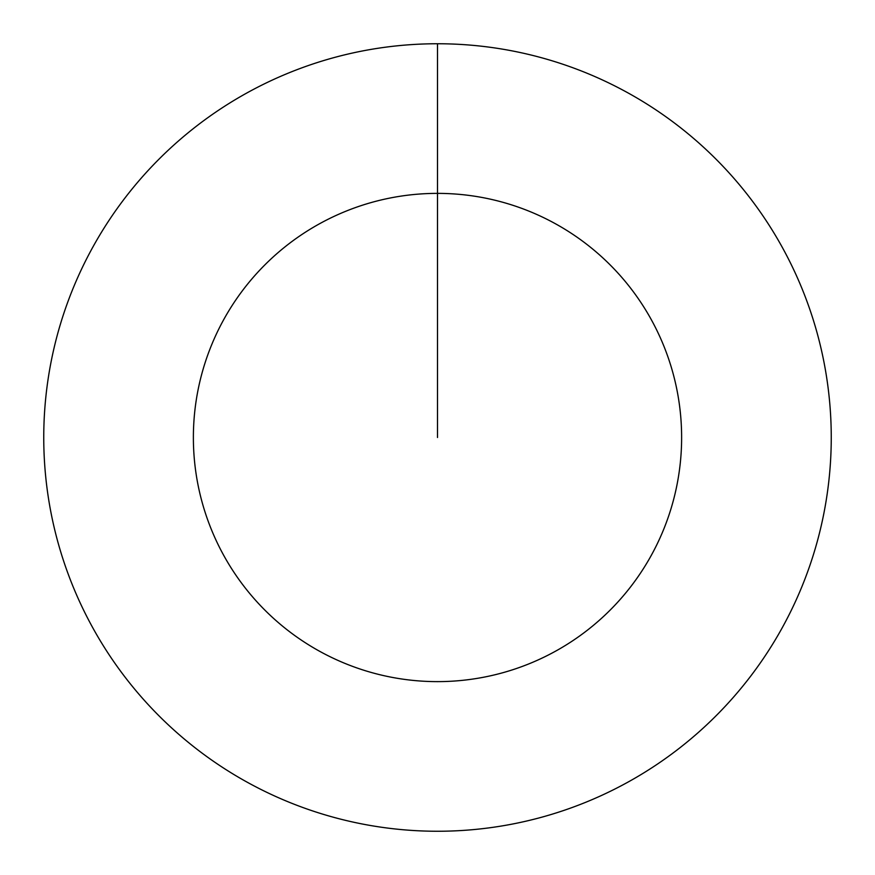<?xml version="1.0" encoding="UTF-8"?>
<svg xmlns="http://www.w3.org/2000/svg" width="875" height="875" viewBox="0 0 875 875"><rect width="100%" height="100%" fill="white"/><g stroke="black" fill="none" stroke-linecap="round" stroke-linejoin="round"><path stroke-width="1.31" d="M437.5 43.75A393.75 393.75 0 0 1 831.25 437.5A393.75 393.75 0 0 1 437.5 831.25A393.75 393.75 0 0 1 43.75 437.5A393.75 393.75 0 0 1 437.5 43.75L437.5 193.375A244.125 244.125 0 0 1 681.625 437.5A244.125 244.125 0 0 1 437.5 681.625A244.125 244.125 0 0 1 193.375 437.5A244.125 244.125 0 0 1 437.5 193.375L437.5 437.5"/></g></svg>
